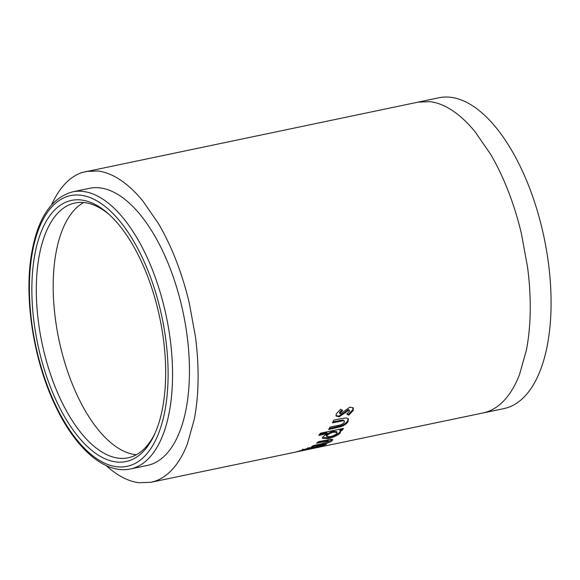 <?xml version="1.0" encoding="UTF-8"?>
<svg xmlns="http://www.w3.org/2000/svg" width="580" height="580" viewBox="0 0 580 580"><rect width="100%" height="100%" fill="white"/><g stroke="black" fill="none" stroke-linecap="round" stroke-linejoin="round"><path stroke-width="0.87" d="M187.26 402.165A141.535 66.229 78.2 0 1 147.385 465.414L130.5 468.937A141.535 66.229 78.2 0 0 170.368 405.688A141.535 66.229 78.2 0 0 147.32 257.832A141.535 66.229 78.2 0 0 72.652 191.85L89.545 188.319A141.535 66.229 78.2 0 1 164.205 254.301A141.535 66.229 78.2 0 1 187.26 402.165M154.962 433.412A130.145 60.9 78.2 0 1 128.173 457.794A130.145 60.9 78.2 0 1 54.259 384.649A130.145 60.9 78.2 0 1 38.316 261.152A130.145 60.9 78.2 0 1 74.98 202.993A130.145 60.9 78.2 0 1 109.287 214.622M33.923 260.014A133.4 62.422 78.2 0 1 107.989 213.447A133.4 62.422 78.2 0 1 163.603 401.947A133.4 62.422 78.2 0 1 154.237 435.007A133.4 62.422 78.2 0 1 71.405 427.561A133.4 62.422 78.2 0 1 33.923 260.014M106.147 465.566A158.775 74.298 78.2 0 0 116.442 473.693A158.775 74.298 78.2 0 0 138.961 482.734L150.909 482.292L503.882 408.61A158.775 74.298 -101.8 0 0 529.163 186.992A158.775 74.298 -101.8 0 0 438.988 97.759L82.099 172.499A158.775 74.298 78.2 0 0 63.604 185.426A158.775 74.298 78.2 0 0 51.692 204.682M86.014 171.441L97.969 170.999A158.775 74.298 78.2 0 1 120.488 180.047A158.775 74.298 78.2 0 1 142.847 200.999L158.391 223.488A158.775 74.298 78.2 0 1 176.19 260.674A158.775 74.298 78.2 0 1 189.312 303.224L195.417 336.538A158.775 74.298 78.2 0 1 198.077 380.074A158.775 74.298 78.2 0 1 194.278 419.304L187.376 443.917A158.775 74.298 78.2 0 1 173.326 468.314A158.775 74.298 78.2 0 1 154.831 481.233L150.909 482.292M313.526 446.557L313.765 447.492C314.157 447.057 312.91 447.129 310.017 447.709L296.561 451.82L319.072 447.122L311.351 448.521L324.394 445.193L326.634 444.084L313.838 447.339M323.959 444.077C327.642 443.105 330.252 442.061 331.774 440.945L332.724 439.712L330.875 439.292L318.42 441.677L316.579 443.243L327.512 441.039L328.026 441.721L321.363 443.888L313.468 445.534L311.525 446.76L323.959 444.077L323.691 443.149M328.142 440.292L328.439 441.199L328.026 441.721M323.009 436.726L322.386 438.262L328.222 438.516C333.42 437.378 337.379 435.58 340.09 433.115L340.634 431.542L340.098 430.954L341.895 430.577L343.498 428.388L320.406 433.209L318.804 435.399L327.359 433.615L323.009 436.726M340.975 426.684C344.535 425.35 346.883 423.632 348.022 421.522L348.45 419.014L346.332 417.941L340.707 418.688L333.79 420.137L332.434 422.856L343.404 420.732L344.455 421.203L344.274 422.298C342.845 424.052 340.75 425.104 337.988 425.445L330.092 427.09L328.592 429.512L340.975 426.684L340.598 425.865C344.157 424.531 346.499 422.82 347.63 420.732L348.022 421.522M339.22 416.817L348.725 410.205L349.515 410.444L349.479 411.249L346.746 414.033L348.696 415.208L353.213 410.517L353.307 407.95L349.878 407.102L340.619 413.866L340.039 413.011L342.57 410.589L340.612 409.241L336.24 413.917L336.132 416.056L339.22 416.817L338.807 416.063L344.904 412.278L345.317 413.011M340.619 413.866L339.619 412.286L342.142 409.879M344.904 412.278L348.305 409.48L348.725 410.205M345.977 411.155L346.398 411.88M348.305 409.48L349.515 410.444M347.123 413.765L348.696 415.208M348.29 414.453L352.792 409.792L353.213 410.517M352.792 409.792L353.053 407.624M340.199 413.134L339.619 412.286M335.979 415.65L338.807 416.063M332.935 421.885L343.005 419.949L343.404 420.732M343.005 419.949L344.455 421.203M329.251 428.475L340.598 425.865M347.63 420.732L348.188 418.659M322.386 437.755L327.903 437.625C333.101 436.493 337.052 434.703 339.75 432.245L340.351 431.15M341.895 430.577L341.54 429.729L339.75 430.106L340.098 430.954M339.75 432.245L340.09 433.115M341.54 429.729L342.367 428.627M319.623 434.304L327.004 432.76L327.359 433.615M327.903 437.625L328.222 438.516M337.038 432.462L336.69 431.607L333.384 431.302C330.39 432.027 328.186 433.151 326.772 434.659L326.38 435.645L326.721 436.522L329.911 436.733C332.913 436.059 335.153 434.986 336.646 433.528L337.038 432.462L333.739 432.151C330.745 432.883 328.534 434.007 327.113 435.529L326.721 436.522M333.384 431.302L333.739 432.151M326.772 434.659L327.113 435.529M318.108 441.953L327.214 440.133L327.512 441.039M327.214 440.133L327.736 440.807M327.809 441.873L331.485 440.032L331.774 440.945M331.485 440.032L332.217 439.379M324.147 444.251L324.394 445.193M311.351 448.521L311.126 447.572L311.83 447.325L312.062 448.275M309.183 448.188L311.177 447.774M303.405 450.08L308.125 449.079C309.633 448.558 309.568 448.427 307.937 448.695L303.405 450.08L303.173 449.13M302.47 449.384L302.695 450.326M308.125 449.079C309.633 448.558 309.568 448.427 307.937 448.695L307.697 447.753M165.974 404.543A138.279 64.706 78.2 0 1 81.65 445.375A138.279 64.706 78.2 0 1 31.545 257.418A138.279 64.706 78.2 0 1 115.869 216.587A138.279 64.706 78.2 0 1 165.974 404.543M483.053 412.96L486.975 411.894A158.775 74.298 -101.8 0 0 505.47 398.975A158.775 74.298 -101.8 0 0 519.513 374.586L526.423 349.965A158.775 74.298 -101.8 0 0 530.221 310.742A158.775 74.298 -101.8 0 0 527.561 267.199L521.456 233.885A158.775 74.298 -101.8 0 0 508.334 191.335A158.775 74.298 -101.8 0 0 490.528 154.157L474.991 131.66A158.775 74.298 -101.8 0 0 452.632 110.707A158.775 74.298 -101.8 0 0 430.113 101.667L418.158 102.102M83.694 202.514A130.145 60.9 -101.8 0 0 73.493 210.931A130.145 60.9 -101.8 0 0 61.98 230.927A130.145 60.9 -101.8 0 0 56.325 251.104A130.145 60.9 -101.8 0 0 53.208 283.25A130.145 60.9 -101.8 0 0 55.39 318.942A130.145 60.9 -101.8 0 0 60.392 346.245A130.145 60.9 -101.8 0 0 71.151 381.125A130.145 60.9 -101.8 0 0 85.739 411.604A130.145 60.9 -101.8 0 0 98.477 430.041A130.145 60.9 -101.8 0 0 116.805 447.216A130.145 60.9 -101.8 0 0 135.263 454.626A130.145 60.9 -101.8 0 0 136.351 454.742M340.076 420.399L340.467 421.174M335.015 427.279L335.392 428.098M324.314 440.662L324.611 441.568M318.05 444.411L318.318 445.346M72.652 191.85C50.779 197.867 36.946 219.37 31.146 256.345C24.273 300.179 33.799 360.064 54.585 404.079C74.704 447.774 104.444 474.607 130.5 468.937M339.568 412.96L339.989 413.692M309.27 448.528L309.031 447.586"/></g></svg>
